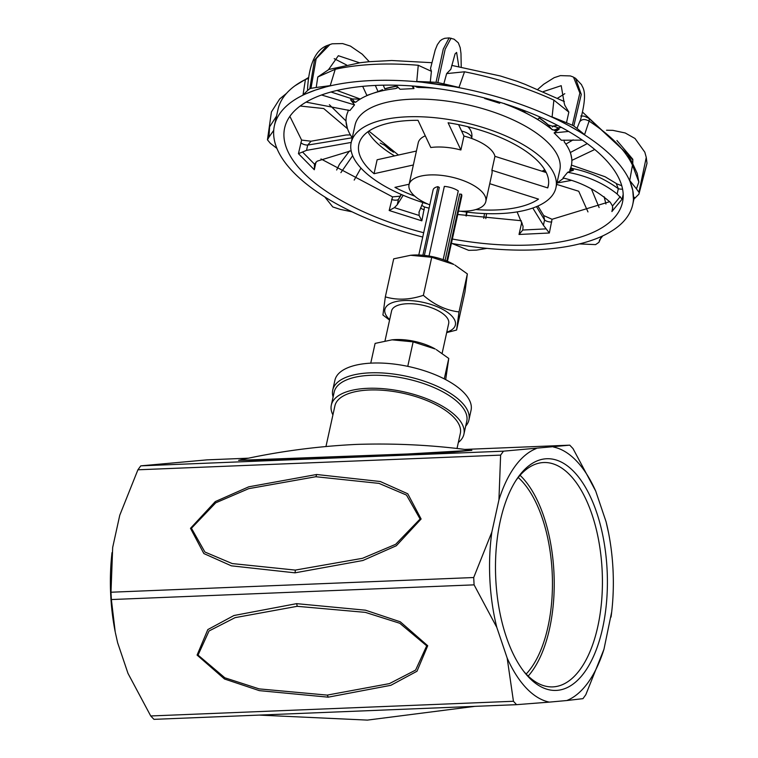 <?xml version="1.0" encoding="UTF-8"?>
<svg xmlns="http://www.w3.org/2000/svg" width="758" height="758" viewBox="0 0 758 758"><rect width="100%" height="100%" fill="white"/><g stroke="black" fill="none" stroke-linecap="round" stroke-linejoin="round"><path stroke-width="1.14" d="M416.417 151.041L377.124 159.767L374.054 173.705A96.967 40.714 12.4 0 1 358.856 144.38A96.967 40.714 12.4 0 1 362.798 136.497A96.967 40.714 12.4 0 1 418.009 120.314L430.79 147.526A39.312 16.505 12.4 0 1 460.883 149.989L448.101 122.777A96.967 40.714 12.4 0 1 548.261 186.023A96.967 40.714 12.4 0 1 547.731 187.918L491.885 170.266A39.312 16.505 12.4 0 1 491.951 173.639L485.821 201.514A39.312 16.505 12.4 0 1 458.476 211.179M548.574 184.071L547.731 187.918M489.744 183.692L538.512 199.117A96.967 40.714 12.4 0 1 475.825 209.559M414.73 196.123A96.967 40.714 12.4 0 1 394.937 187.368L409.131 184.213M384.789 88.781A104.831 44.021 12.4 0 1 396.794 86.052M539.175 117.774A104.831 44.021 12.4 0 1 549.095 125.629M537.896 206.015L543.761 215.689L544.566 219.962L543.401 225.259L532.789 208.024M418.928 212.373L422.907 202.538M289.869 116.344L301.608 140.088L298.444 153.666L314.314 169.754L314.494 164.154L317.176 161.151L351.134 150.757M298.444 153.666L306.535 150.368L307.701 145.072L352.262 137.767A115.131 48.341 12.4 0 1 346.463 124.947A115.131 48.341 12.4 0 1 348.026 111.549L348.045 109.929M306.08 102.122L349.883 110.545L354.545 104.879L350.537 99.724L353.455 102.216L355.701 102.226A115.131 48.341 12.4 0 1 369.658 94.532A115.131 48.341 12.4 0 1 372.273 93.575L378.043 91.595L375.333 85.446M355.805 102.141A5.24 2.435 67.7 0 1 352.404 98.957L350.537 99.724M360.145 99.127L352.404 98.957L330.981 91.993M396.965 86.204A104.831 44.021 -167.6 0 0 384.846 88.942L383.273 85.18M396.804 88.165A5.24 4.321 65.8 0 1 396.083 88.326L397.903 87.104M397.306 87.805L396.083 88.326M395.884 85.209L400.101 89.264L413.934 88.582L411.907 85.938M414.853 86.156L417.175 87.312L418.757 87.217A5.24 4.595 61.8 0 1 415.971 86.241M418.757 87.217L419.799 86.573M418.312 87.454A115.131 48.341 12.4 0 1 435.263 88.298M484.864 98.047L484.694 98.521L499.598 103.24L500.375 102.434M517.155 81.296L525.36 84.441M451.711 65.377L500.346 75.98L517.468 81.4M423.684 232.725A172.966 72.626 12.4 0 1 284.629 128.055A172.966 72.626 12.4 0 1 504.231 103.628A172.966 72.626 12.4 0 1 622.489 202.339A172.966 72.626 12.4 0 1 452.355 239.035M431.776 62.687L391.725 60.507L368.975 61.711L360.221 62.715L328.517 69.537M320.947 158.943L392.54 196.872L389.176 210.506L394.387 207.645L397.249 204.736L398.414 199.43A5.24 2.198 12.4 0 1 391.602 199.458M419.136 211.653L419.098 215.452L421.846 220.834L424.499 206.981L421.675 205.333M424.508 206.981L429.075 208.185M457.747 214.486L521.267 220.72M521.798 222.16L519.012 234.478L522.793 230.025L523.067 226.254L517.098 211.889M543.401 225.259L549.342 233L552.051 219.28L609.707 201.685M564.359 101.563L525.37 84.441M413.934 88.582L413.385 86.042M354.545 104.879L321.544 94.987M301.608 140.088L311.083 141.215L307.701 145.072A5.24 2.198 12.4 0 1 300.869 142.618M351.238 142.419L306.535 150.368M424.272 209.786A5.24 2.198 12.4 0 1 420.624 207.863M400.034 196.199L392.54 196.872M401.437 194.531L398.414 199.43L401.153 194.408M403.199 195.289L397.249 204.736M522.224 223.402A5.24 2.198 12.4 0 1 521.438 223.43M551.767 221.952A5.24 2.198 12.4 0 1 544.566 219.962L536.484 206.621M552.051 219.28L543.694 215.547M612.777 207.55L611.895 211.558L612.597 209.54L612.502 206.015L610.304 202.32C596.972 190.495 581.215 182.365 563.033 177.941L567.695 172.274L573.446 170.209L572.091 168.418A5.24 0.929 -37.3 0 1 570.025 169.546M622.555 189.083A5.24 2.198 12.4 0 1 618.32 188.704L617.154 194.001L622.119 199.136L611.895 211.558M621.74 185.691L617.154 184.004L605.026 176.718L571.456 165.121M616.519 184.222L618.32 188.704C604.344 178.547 588.938 171.782 572.091 168.418L570.821 167.509M559.243 129.04L558.096 127.846A5.24 3.6 -44.1 0 1 551.852 129.296L555.017 130.613L559.243 129.04L554.117 132.906L561.356 140.249L582.324 140.107M551.852 129.296L547.92 124.805L552.411 126.179L557.575 125.383M561.47 127.439L558.096 127.846C553.691 126.036 551.824 125.752 552.487 126.984M568.576 131.428L554.117 132.906M564.018 140.097L564.303 141.936A115.131 48.341 12.4 0 1 571.409 156.546A115.131 48.341 12.4 0 1 569.845 169.934L569.827 170.569M569.845 169.934L573.446 170.209M617.154 194.001C603.491 183.114 587.005 175.875 567.695 172.274M503.937 103.543L504.563 103.562M547.911 124.795A104.831 44.021 -167.6 0 0 539.071 117.916M504.714 103.903A115.131 48.341 12.4 0 1 531.339 115.917L537.943 119.451L539.81 116.922M563.857 178.187L562.161 179.258A115.131 48.341 12.4 0 1 557.026 182.782M276.509 116.154L269.621 126.823L268.948 137.141L273.761 130.319M422.737 237.046A183.445 77.032 12.4 0 1 338.191 204.755A183.445 77.032 12.4 0 1 274.349 140.031A183.445 77.032 12.4 0 1 274.387 125.809L277.968 109.55A183.445 77.032 12.4 0 1 294.985 85.777A183.445 77.032 12.4 0 1 305.417 79.476L308.25 78.529M359.576 62.8L338.352 55.713L328.441 69.774L317.801 76.965L316.209 87.492L330.232 85.635L335.235 69.281L317.801 76.965M335.235 69.281A183.445 77.032 12.4 0 1 418.255 65.273L416.767 81.476L430.269 82.016L431.416 71.328M461.234 67.026L460.978 53.439L460.201 47.697L458.344 42.865L454.07 39.17L449.124 37.9L444.719 38.317L442.085 39.397L440.095 40.866L437.385 44.646L435.206 49.981L430.525 68.485L431.435 71.328L418.255 65.273M455.065 53.903L450.821 69.319L446.642 73.602L443.818 83.882L458.978 87.416L416.767 81.476M458.997 87.416L464.521 71.792L446.642 73.602M464.521 71.792A183.445 77.032 12.4 0 1 553.871 100.094L568.851 112.127L564.843 105.371L564.141 102.88M582.608 112.165L627.491 154.12L588.862 118.305L584.21 116.154L580.808 115.974M537.877 89.283L543.647 84.28L554.145 77.686L560.408 75.611L570.329 75.923L572.802 76.814L575.53 78.292L581.575 84.735C582.258 87.71 588.379 90.401 580.571 119.66L579.576 121.981C581.632 119.063 584.806 118.769 589.099 121.109C610.882 135.445 625.341 150.122 632.466 165.168L638.852 182.005L637.175 173.317L632.191 162.534A5.24 4.529 155.1 0 1 632.466 165.168L629.727 180.508L636.445 188.865L638.852 181.996M413.356 164.979L374.054 173.705M458.59 124.653L463.953 136.052A39.312 16.505 12.4 0 1 494.955 156.328L546.243 172.549M494.955 156.328L491.885 170.266M463.953 136.052L460.883 149.989M429.805 204.878A39.312 16.505 12.4 0 1 409.036 184.63L418.226 142.817A39.312 16.505 12.4 0 1 419.828 139.624A39.312 16.505 12.4 0 1 425.295 135.824M409.036 184.63A39.312 16.505 12.4 0 1 410.637 181.437A39.312 16.505 12.4 0 1 454.999 177.931A39.312 16.505 12.4 0 1 485.821 201.514M449.124 37.9L443.269 49.09L436.021 82.328L430.269 82.016M458.808 66.581L456.61 52.425L455.113 53.818M451.048 38.165L445.164 49.204L437.878 82.594L436.021 82.328M443.818 83.882L437.878 82.594M305.427 79.467L303.02 94.93L307.587 90.515L307.606 88.023M369.25 61.692L362.258 54.206L350.433 46.096L342.616 43.576L332.165 43.793L327.134 45.537L314.475 60.223L309.795 88.724L307.587 90.515M395.534 88.572A115.131 48.341 12.4 0 0 372.273 93.575L366.872 95.423L362.694 86.355M346.539 64.97L334.221 58.679M378.043 91.595L382.563 89.652M330.033 44.419L316.162 58.669L310.988 88.316L309.795 88.724M316.209 87.492L310.988 88.316M276.907 148.397L270.293 143.271L267.451 139.823L271.43 111.909L279.683 98.966L286.552 93.329M347.505 128.737L323.713 108.546L300.168 106.025M347.458 128.746L345.904 120.892L329.379 104.718M268.948 137.141L267.451 139.823M352.072 211.833L340.238 209.388L332.771 206.934L324.794 196.938M392.454 151.628L386.751 146.313L380.184 143.054M360.95 168.068L354.194 180.091M352.659 155.712L340.892 172.635M390.872 150.653L384.012 144.74M486.968 248.368L476.46 250.131L468.681 250.348L451.882 243.432M484.485 213.557L483.737 218.361M466.985 212.107L466.369 215.973M602.733 235.899L599.654 239.85L599.152 241.622L600.867 237.718M579.434 243.924L595.57 244.616L598.905 242.342L601.236 237.273M556.969 183.029L571.039 180.461M591.335 188.789L599.123 207.54M556.666 184.393L578.724 191.253L587.971 211.908M606.552 130.234L612.786 130.338L625.208 132.972L635.005 138.487L644.831 152.206L646.261 157.408L638.937 192.276L636.445 188.865M570.025 151.837L570.471 152.434L587.251 143.622M616.936 140.533L632.816 159.265L632.769 163.756M646.252 157.332L647.01 163.302L638.909 194.152L633.461 199.591L633.821 198.103M570.471 152.434L572.025 160.298L594.755 149.506M625.691 151.458L632.864 160.156M647.01 163.302L638.937 192.276M638.909 194.152L639.108 193.11M330.232 85.635L315.48 90.05L303.029 94.93M633.461 199.591L632.769 190.372L629.727 180.508M584.589 134.621L589.099 121.109A5.24 3.184 123.2 0 0 588.862 118.305M579.576 121.981L577.009 128.434L584.579 134.621L568.926 125.648A183.445 77.032 12.4 0 1 632.769 190.372A183.445 77.032 12.4 0 1 632.722 204.594A183.445 77.032 12.4 0 1 591.628 240.352A183.445 77.032 12.4 0 1 469.609 246.312A183.445 77.032 12.4 0 1 451.398 243.346M274.387 125.809A183.445 77.032 12.4 0 1 315.48 90.05A183.445 77.032 12.4 0 1 437.499 84.091A183.445 77.032 12.4 0 1 568.926 125.648L552.099 116.922L566.491 122.749L568.841 112.127M553.89 100.094L552.099 116.922M573.531 77.174L579.851 93.035L572.356 125.222L566.491 122.749M522.063 109.758L524.564 112.175L525.408 111.019M543.372 91.585L561.214 85.682L564.141 102.87M557.661 98.161L564.805 93.679M575.53 78.292L581.272 94.399L573.787 125.999L572.356 125.222M577.009 128.434L573.787 125.999M524.564 112.175L531.339 115.917A115.131 48.341 12.4 0 1 552.383 129.855M555.936 187.709L559.802 170.124A104.831 44.021 -167.6 0 0 466.881 104.623A104.831 44.021 -167.6 0 0 355.047 125.098L351.172 142.694A104.831 44.021 12.4 0 1 463.005 122.209A104.831 44.021 12.4 0 1 555.936 187.709A104.831 44.021 12.4 0 1 551.682 196.227A104.831 44.021 12.4 0 1 460.75 211.264M427.702 203.997A104.831 44.021 12.4 0 1 351.172 142.694M446.803 261.036L461.489 194.247A3.667 1.544 -167.6 0 1 459.68 193.991L445.088 260.354M424.376 255.399L439.327 187.416A3.667 1.544 -167.6 0 1 437.963 186.639L422.879 255.256M429.028 256.033L444.34 186.383A14.677 6.159 12.4 0 1 458.268 190.893L443.155 259.643M461.489 194.247A14.677 6.159 12.4 0 1 461.764 196.227L447.457 261.311M418.786 255.01L433.093 189.926A14.677 6.159 12.4 0 1 437.963 186.639M410.637 255.275L411.67 255.181A36.09 15.16 12.4 0 1 453.843 264.457L431.728 257.303L410.637 255.275L393.696 258.848L385.339 296.861C397.135 300.367 409.813 299.846 423.371 295.326C434.362 304.868 446.244 310.401 458.997 311.917L456.591 330.043L446.68 332.601M456.591 330.043L464.948 292.029L467.354 273.894L454.904 265.063M389.565 320.113L382.923 314.996L385.339 296.861M446.775 332.165A36.09 15.16 -167.6 0 0 446.661 311.746A36.09 15.16 -167.6 0 0 400.281 300.85A36.09 15.16 -167.6 0 0 388.522 318.493A36.09 15.16 -167.6 0 0 389.678 319.62M392.047 339.83L393.08 339.736A36.09 15.16 12.4 0 1 435.253 349.012L413.138 341.858L392.047 339.83L375.106 343.402L370.757 363.148M445.685 379.625L448.764 358.449L436.314 349.618M423.371 295.326L431.728 257.303M444.273 378.896L448.764 358.449M325.978 446.462L334.903 405.862A64.203 26.956 12.4 0 1 403.398 393.317A64.203 26.956 12.4 0 1 460.324 433.443L456.998 448.546M385.007 340.844L391.583 310.932A29.23 12.27 12.4 0 1 414.797 303.958A29.23 12.27 12.4 0 1 445.732 316.171A29.23 12.27 12.4 0 1 448.689 323.486L442.122 353.332M458.997 311.917L467.354 273.894M407.757 366.351L413.138 341.858M333.103 396.955A69.708 29.268 12.4 0 1 332.743 390.048A69.708 29.268 12.4 0 1 388.087 373.41A69.708 29.268 12.4 0 1 461.887 402.545A69.708 29.268 12.4 0 1 468.918 419.989A69.708 29.268 12.4 0 1 465.687 426.11M332.743 390.048L334.894 380.289A69.708 29.268 12.4 0 1 390.228 363.651A69.708 29.268 12.4 0 1 464.029 392.786A69.708 29.268 12.4 0 1 471.059 410.23L468.918 419.989M332.914 414.891A67.879 28.501 12.4 0 1 331.322 405.075A67.879 28.501 12.4 0 1 385.206 388.873A67.879 28.501 12.4 0 1 457.055 417.241A67.879 28.501 12.4 0 1 463.905 434.23A67.879 28.501 12.4 0 1 458.334 442.473M331.322 405.075L334.183 392.066A67.879 28.501 12.4 0 1 388.068 375.864A67.879 28.501 12.4 0 1 459.916 404.232A67.879 28.501 12.4 0 1 466.767 421.221L463.905 434.23M507.168 658.048A128.244 61.73 87.7 0 0 549.332 702.116L516.558 704.665L513.441 701.273L507.168 658.048L496.812 627.416L474.091 584.854L473.703 577.53L491.847 532.097L498.935 499.882L500.621 455.113L503.483 451.171L569.751 445.164L572.991 448.556L595.722 491.118L606.078 521.75L608.513 532.656A128.244 61.73 87.7 0 0 606.078 521.75M569.751 445.164L464.512 449.428L569.751 445.164M207.285 459.85L248.785 458.164M611.697 611.905L603.955 649.284L585.811 694.716L582.959 698.658L566.766 700.534A128.244 61.73 87.7 0 0 603.955 649.284M503.483 451.171L140.77 465.857L207.038 459.86M140.77 465.857L137.909 469.799L500.621 455.113M473.703 577.53L110.99 592.225L112.677 547.447L119.764 515.241L137.909 469.799M513.441 701.273L150.728 715.969L153.969 719.351L516.435 704.675M516.558 704.665L153.969 719.351M566.766 700.534L549.332 702.116M110.99 592.225L111.369 599.55L474.091 584.854M112.023 552.61A128.244 61.73 87.7 0 0 112.004 552.762A128.244 61.73 87.7 0 0 115.207 631.869L111.369 599.55M150.728 715.969L127.998 673.407L117.642 642.775L115.349 632.56M297.183 606.315L365.356 612.369L399.788 623.275L426.707 645.825L415.611 670.081L389.432 683.612L327.2 695.105L259.141 688.889L224.851 677.794L198.046 655.092L209.028 630.988L235.065 617.647L297.183 606.315A7.334 3.534 -92.3 0 0 296.596 603.652L233.947 615.515L207.815 629.585L197.089 655.083L224.52 679.007L259.331 690.633L328.214 697.17L390.863 685.308L416.995 671.237L427.72 645.74L400.29 621.806L365.489 610.19L296.596 603.652M315.83 476.725L379.019 483.386L406.496 495.078L420.093 519.003L395.657 544.31L362.532 558.305L295.298 570.092L232.242 563.573L204.906 552.032L191.442 528.25L215.746 502.81L248.728 488.654L315.83 476.725A7.334 3.534 -92.3 0 0 316.617 474.499L248.738 486.825L215.3 501.578L190.495 528.326L203.855 553.548L231.351 565.828L294.995 572.84L362.883 560.503L396.311 545.76L421.116 519.003L407.757 493.78L380.26 481.51L316.617 474.499M471.609 450.328L407.567 453.985L238.618 460.324C276.926 451.673 316.143 446.367 356.279 444.415C395.373 443.136 433.87 445.117 471.77 450.347L471.864 450.356M303.712 713.287L386.675 709.933M574.043 471.817A115.936 55.808 87.7 0 0 516.899 479.009A115.936 55.808 87.7 0 0 524.744 672.64A115.936 55.808 87.7 0 0 601.672 632.248A115.936 55.808 87.7 0 0 574.043 471.817M515.847 480.629A112.269 54.045 -92.3 0 1 543.685 462.532A112.269 54.045 -92.3 0 1 570.111 475.2A112.269 54.045 -92.3 0 1 601.681 600.327A112.269 54.045 -92.3 0 1 552.771 686.89A112.269 54.045 -92.3 0 1 523.56 671.105M611.043 617.069A128.244 61.73 87.7 0 0 611.715 611.753A128.244 61.73 87.7 0 0 608.513 532.656M595.722 491.118A128.244 61.73 87.7 0 0 553.567 447.049M536.124 448.622A128.244 61.73 87.7 0 0 498.935 499.882M491.847 532.097A128.244 61.73 87.7 0 0 496.812 627.416M528.203 676.07A112.269 54.045 87.7 0 0 554.107 576.554A112.269 54.045 87.7 0 0 521.911 477.152A112.269 54.045 87.7 0 0 520.064 475.304M526.166 674.033A108.602 52.274 87.7 0 0 552.269 574.545A108.602 52.274 87.7 0 0 518.207 477.502M543.827 171.782A96.967 40.714 -167.6 0 0 545.315 170.768M367.924 131.759A96.967 40.714 -167.6 0 0 394.577 155.892M314.314 169.754L316.001 162.079M421.846 220.834L389.176 210.506M549.342 233L519.012 234.478M622.119 199.136L623.18 194.313M314.494 164.154L302.489 151.988M419.098 215.452L394.387 207.645M545.741 228.897L522.793 230.025M620.234 196.616L612.502 206.015M632.153 162.458A5.24 4.529 155.1 0 1 632.191 162.525L627.491 154.12M238.704 460.305L269.147 460.087L328.64 457.927L454.194 451.957L471.58 450.318M327.2 695.105A7.334 3.534 -92.3 0 1 328.214 697.17M295.298 570.092A7.334 3.534 -92.3 0 1 294.995 572.84M329.957 457.245A7.334 3.534 -92.3 0 1 328.64 457.927M461.594 131.039A11.92 5.003 12.4 0 1 471.666 138.373A11.92 11.92 0 0 0 467.686 126.69M542.084 171.232L544.727 169.754M368.89 131.087L398.433 155.039M370.946 94.03L369.658 94.532M336.988 90.467L360.287 99.042M311.093 141.206L346.141 134.99L350.433 134.924M308.364 77.638L294.985 85.777M307.596 88.212C309.084 64.127 315.593 49.905 327.134 45.537M386.751 146.313L393.525 152.263M336.647 170.01L339.499 164.211L349.561 150.937M485.793 218.598L486.551 213.633M465.924 215.897L466.53 212.05M605.945 204.025L604.126 196.71M573.152 139.842L565.856 144.096M632.722 204.594L634.342 197.222M248.804 458.164L207.161 459.85M474.925 706.352L367.44 720.1L259.208 715.097"/></g></svg>
